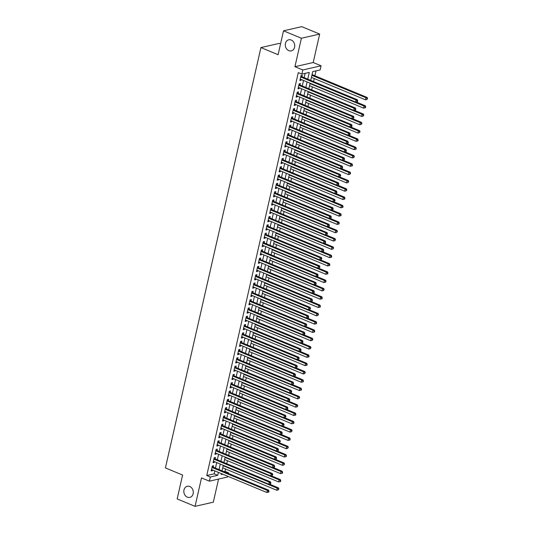 <?xml version="1.0" encoding="UTF-8"?>
<svg xmlns="http://www.w3.org/2000/svg" width="533" height="533" viewBox="0 0 533 533"><rect width="100%" height="100%" fill="white"/><g stroke="black" fill="none" stroke-linecap="round" stroke-linejoin="round"><path stroke-width="0.8" d="M189.768 486.522A5.69 4.677 77.1 0 1 193.299 492.285A5.69 4.677 77.1 0 1 189.828 497.389A5.69 4.677 77.1 0 1 187.356 497.156A5.69 4.677 77.1 0 1 183.825 491.393A5.69 4.677 77.1 0 1 187.296 486.289A5.69 4.677 77.1 0 1 189.768 486.522M291.211 40.015A5.69 4.677 77.1 0 1 294.742 45.778A5.69 4.677 77.1 0 1 291.271 50.882A5.69 4.677 77.1 0 1 288.799 50.648A5.69 4.677 77.1 0 1 285.268 44.885A5.69 4.677 77.1 0 1 288.739 39.782A5.69 4.677 77.1 0 1 291.211 40.015M223.927 471.605L225.013 471.359L228.59 472.844L228.444 473.484M227.804 476.282L227.644 476.995L209.382 481.166L210.328 477.008L217.731 475.323L218.397 472.378M280.531 43.966L279.185 43.406L260.923 47.577L165.423 467.914L182.592 475.043L177.169 498.928L195.051 506.35L213.313 502.179L218.563 479.067M260.923 47.577L278.093 54.706L283.516 30.821L301.778 26.65L319.667 34.072L301.398 38.243L294.936 66.692L302.804 69.963L321.066 65.792L320.126 69.943L312.724 71.635L310.732 80.383M294.936 66.692L313.197 62.528L319.667 34.072M313.197 62.528L321.066 65.792M225.013 471.359L225.552 468.993M226.752 463.69L227.438 460.685M228.644 455.382L229.323 452.377M230.529 447.074L231.209 444.076M232.415 438.766L233.101 435.767M234.307 430.457L234.986 427.459M236.192 422.156L236.872 419.151M238.078 413.848L238.764 410.843M239.963 405.54L240.649 402.535M241.855 397.232L242.535 394.227M243.741 388.923L244.42 385.925M245.626 380.615L246.313 377.617M247.519 372.307L248.198 369.309M249.404 364.006L250.084 361.001M251.29 355.698L251.969 352.693M253.175 347.389L253.861 344.385M255.067 339.081L255.747 336.083M256.953 330.773L257.632 327.775M258.838 322.465L259.524 319.467M260.724 314.164L261.41 311.159M262.616 305.855L263.295 302.851M264.501 297.547L265.181 294.542M266.387 289.239L267.073 286.234M268.279 280.931L268.958 277.933M270.164 272.623L270.844 269.625M272.05 264.315L272.729 261.317M273.935 256.013L274.622 253.008M275.827 247.705L276.507 244.7M277.713 239.397L278.393 236.392M279.598 231.089L280.285 228.084M281.491 222.781L282.17 219.783M283.376 214.473L284.056 211.474M285.262 206.164L285.941 203.166M287.147 197.863L287.833 194.858M289.039 189.555L289.719 186.55M290.925 181.247L291.604 178.242M292.81 172.939L293.496 169.94M294.696 164.63L295.382 161.632M296.588 156.322L297.267 153.324M298.473 148.021L299.153 145.016M300.359 139.713L301.045 136.708M302.251 131.404L302.931 128.4M304.136 123.096L304.816 120.092M306.022 114.788L306.702 111.79M307.907 106.48L308.594 103.482M309.8 98.172L310.479 95.174M311.685 89.87L312.365 86.866M313.571 81.562L314.257 78.558M314.89 75.759L315.996 70.889M283.516 30.821L301.398 38.243M213.213 467.161L213.546 465.702L212.307 465.989L211.175 470.972L212.414 470.692L212.574 469.959M215.099 458.853L215.432 457.401L214.199 457.68L213.067 462.664L214.299 462.384L214.466 461.651M216.991 450.545L217.317 449.092L216.085 449.372L214.952 454.356L216.185 454.076L216.351 453.35M218.876 442.237L219.203 440.784L217.97 441.064L216.838 446.048L218.07 445.768L218.237 445.042M220.762 433.929L221.095 432.476L219.863 432.756L218.73 437.74L219.962 437.46L220.129 436.734M222.647 425.62L222.981 424.168L221.748 424.448L220.615 429.438L221.848 429.152L222.014 428.425M224.54 417.319L224.866 415.86L223.633 416.146L222.501 421.13L223.733 420.843L223.9 420.117M226.425 409.011L226.758 407.552L225.519 407.838L224.386 412.822L225.626 412.542L225.785 411.809M228.311 400.703L228.644 399.25L227.411 399.53L226.278 404.514L227.511 404.234L227.678 403.501M230.203 392.395L230.529 390.942L229.297 391.222L228.164 396.206L229.397 395.926L229.563 395.2M232.088 384.086L232.415 382.634L231.182 382.914L230.049 387.897L231.282 387.618L231.449 386.891M233.974 375.778L234.307 374.326L233.068 374.606L231.942 379.589L233.174 379.309L233.341 378.583M235.859 367.47L236.192 366.018L234.96 366.304L233.827 371.288L235.06 371.001L235.226 370.275M237.751 359.169L238.078 357.71L236.845 357.996L235.713 362.98L236.945 362.693L237.112 361.967M239.637 350.861L239.97 349.408L238.731 349.688L237.598 354.672L238.837 354.392L238.997 353.659M241.522 342.552L241.855 341.1L240.623 341.38L239.49 346.363L240.723 346.084L240.889 345.351M243.408 334.244L243.741 332.792L242.508 333.072L241.376 338.055L242.608 337.775L242.775 337.049M245.3 325.936L245.626 324.484L244.394 324.764L243.261 329.747L244.494 329.467L244.66 328.741M247.185 317.628L247.519 316.176L246.279 316.455L245.147 321.446L246.386 321.159L246.546 320.433M249.071 309.32L249.404 307.867L248.171 308.154L247.039 313.137L248.271 312.851L248.438 312.125M250.963 301.018L251.29 299.559L250.057 299.846L248.924 304.829L250.157 304.55L250.323 303.817M252.849 292.71L253.175 291.258L251.942 291.538L250.81 296.521L252.042 296.241L252.209 295.509M254.734 284.402L255.067 282.95L253.835 283.23L252.702 288.213L253.935 287.933L254.101 287.207M256.62 276.094L256.953 274.642L255.72 274.921L254.587 279.905L255.82 279.625L255.987 278.899M258.512 267.786L258.838 266.333L257.606 266.613L256.473 271.597L257.706 271.317L257.872 270.591M260.397 259.478L260.73 258.025L259.491 258.305L258.358 263.295L259.598 263.009L259.758 262.283M262.283 251.176L262.616 249.717L261.383 250.004L260.251 254.987L261.483 254.701L261.65 253.975M264.175 242.868L264.501 241.409L263.269 241.696L262.136 246.679L263.369 246.399L263.535 245.666M266.06 234.56L266.387 233.108L265.154 233.387L264.022 238.371L265.254 238.091L265.421 237.358M267.946 226.252L268.279 224.799L267.04 225.079L265.907 230.063L267.146 229.783L267.313 229.057M269.831 217.944L270.164 216.491L268.932 216.771L267.799 221.755L269.032 221.475L269.198 220.749M271.723 209.636L272.05 208.183L270.817 208.463L269.685 213.447L270.917 213.167L271.084 212.44M273.609 201.327L273.942 199.875L272.703 200.161L271.57 205.145L272.809 204.859L272.969 204.132M275.494 193.026L275.827 191.567L274.595 191.853L273.462 196.837L274.695 196.55L274.861 195.824M277.38 184.718L277.713 183.265L276.48 183.545L275.348 188.529L276.58 188.249L276.747 187.516M279.272 176.41L279.598 174.957L278.366 175.237L277.233 180.221L278.466 179.941L278.632 179.208M281.158 168.102L281.491 166.649L280.251 166.929L279.119 171.912L280.358 171.633L280.518 170.906M283.043 159.793L283.376 158.341L282.144 158.621L281.011 163.604L282.243 163.325L282.41 162.598M284.935 151.485L285.262 150.033L284.029 150.313L282.896 155.303L284.129 155.016L284.296 154.29M286.821 143.177L287.147 141.725L285.915 142.011L284.782 146.995L286.014 146.708L286.181 145.982M288.706 134.876L289.039 133.417L287.807 133.703L286.674 138.687L287.907 138.407L288.073 137.674M290.592 126.568L290.925 125.115L289.692 125.395L288.56 130.378L289.792 130.099L289.959 129.366M292.484 118.259L292.81 116.807L291.578 117.087L290.445 122.07L291.678 121.791L291.844 121.064M294.369 109.951L294.702 108.499L293.463 108.779L292.331 113.762L293.57 113.482L293.73 112.756M296.255 101.643L296.588 100.191L295.355 100.471L294.223 105.454L295.455 105.174L295.622 104.448M298.147 93.335L298.473 91.883L297.241 92.162L296.108 97.153L297.341 96.866L297.507 96.14M300.032 85.033L300.359 83.574L299.126 83.861L297.994 88.844L299.226 88.558L299.393 87.832M307.741 79.137L309.267 72.421L301.865 74.114L298.287 72.628L206.751 475.529L214.153 473.837L214.819 470.892M215.459 468.094L216.711 462.584M217.344 459.786L218.597 454.276M219.236 451.478L220.482 445.974M221.122 443.17L222.374 437.666M223.007 434.861L224.26 429.358M224.893 426.553L226.145 421.05M226.785 418.245L228.031 412.742M228.67 409.944L229.923 404.434M230.556 401.635L231.808 396.126M232.448 393.327L233.694 387.824M234.333 385.019L235.586 379.516M236.219 376.711L237.471 371.208M238.104 368.403L239.357 362.9M239.997 360.095L241.242 354.592M241.882 351.793L243.135 346.283M243.768 343.485L245.02 337.982M245.653 335.177L246.906 329.674M247.545 326.869L248.791 321.366M249.431 318.561L250.683 313.058M251.316 310.253L252.569 304.749M253.208 301.951L254.454 296.441M255.094 293.643L256.346 288.133M256.979 285.335L258.232 279.832M258.865 277.027L260.117 271.524M260.757 268.719L262.003 263.215M262.642 260.41L263.895 254.907M264.528 252.102L265.78 246.599M266.42 243.801L267.666 238.291M268.306 235.493L269.558 229.983M270.191 227.185L271.444 221.681M272.077 218.876L273.329 213.373M273.969 210.568L275.215 205.065M275.854 202.26L277.107 196.757M277.74 193.952L278.992 188.449M279.625 185.651L280.878 180.141M281.517 177.342L282.763 171.839M283.403 169.034L284.655 163.531M285.288 160.726L286.541 155.223M287.18 152.418L288.426 146.915M289.066 144.11L290.318 138.607M290.951 135.808L292.204 130.299M292.837 127.5L294.089 121.99M294.729 119.192L295.975 113.689M296.615 110.884L297.867 105.381M298.5 102.576L299.753 97.073M300.392 94.268L301.638 88.764M302.278 85.96L303.53 80.456M304.163 77.658L305.136 73.367M301.918 76.725L302.251 75.266L301.012 75.553L299.879 80.536L301.118 80.256L301.285 79.524M209.382 481.166L201.514 477.901L195.051 506.35M206.751 475.529L210.328 477.008M301.865 74.114L302.804 69.963M221.395 473.617L221.188 474.53L222.734 474.177M227.504 473.091L228.59 472.844M310.099 83.188L308.847 88.691M308.207 91.489L306.961 96.999M306.322 99.798L305.069 105.301M304.436 108.106L303.184 113.609M302.551 116.414L301.298 121.917M300.659 124.722L299.413 130.225M298.773 133.03L297.521 138.533M296.888 141.332L295.635 146.841M294.996 149.64L293.75 155.15M293.11 157.948L291.857 163.451M291.225 166.256L289.972 171.759M289.339 174.564L288.087 180.067M287.447 182.872L286.201 188.376M285.561 191.18L284.309 196.684M283.676 199.482L282.423 204.992M281.79 207.79L280.538 213.3M279.898 216.098L278.652 221.601M278.013 224.406L276.76 229.91M276.127 232.714L274.875 238.218M274.235 241.023L272.989 246.526M272.35 249.331L271.097 254.834M270.464 257.632L269.212 263.142M268.579 265.94L267.326 271.444M266.687 274.248L265.441 279.752M264.801 282.557L263.549 288.06M262.916 290.865L261.663 296.368M261.023 299.173L259.778 304.676M259.138 307.474L257.885 312.984M257.252 315.783L256 321.292M255.367 324.091L254.114 329.594M253.475 332.399L252.229 337.902M251.589 340.707L250.337 346.21M249.704 349.015L248.451 354.518M247.818 357.323L246.566 362.826M245.926 365.625L244.68 371.135M244.041 373.933L242.788 379.443M242.155 382.241L240.903 387.744M240.263 390.549L239.017 396.052M238.378 398.857L237.125 404.36M236.492 407.165L235.24 412.669M234.607 415.474L233.354 420.977M232.714 423.775L231.469 429.285M230.829 432.083L229.576 437.586M228.943 440.391L227.691 445.894M227.051 448.699L225.805 454.203M225.166 457.008L223.913 462.511M223.28 465.316L222.028 470.819M219.036 469.573L220.289 464.07M220.922 461.265L222.174 455.762M222.807 452.963L224.06 447.454M224.699 444.655L225.945 439.152M226.585 436.347L227.838 430.844M228.47 428.039L229.723 422.536M230.363 419.731L231.608 414.228M232.248 411.423L233.501 405.919M234.134 403.121L235.386 397.611M236.019 394.813L237.272 389.303M237.911 386.505L239.157 381.002M239.797 378.197L241.049 372.694M241.682 369.889L242.935 364.385M243.568 361.581L244.82 356.077M245.46 353.272L246.706 347.769M247.345 344.971L248.598 339.461M249.231 336.663L250.483 331.16M251.123 328.355L252.369 322.851M253.008 320.047L254.261 314.543M254.894 311.738L256.146 306.235M256.779 303.43L258.032 297.927M258.672 295.122L259.917 289.619M260.557 286.821L261.81 281.311M262.443 278.512L263.695 273.009M264.335 270.204L265.581 264.701M266.22 261.896L267.473 256.393M268.106 253.588L269.358 248.085M269.991 245.28L271.244 239.777M271.883 236.978L273.129 231.469M273.769 228.67L275.021 223.16M275.654 220.362L276.907 214.859M277.54 212.054L278.792 206.551M279.432 203.746L280.678 198.243M281.317 195.438L282.57 189.935M283.203 187.13L284.455 181.626M285.095 178.828L286.341 173.318M286.981 170.52L288.233 165.017M288.866 162.212L290.119 156.709M290.751 153.904L292.004 148.401M292.644 145.596L293.89 140.092M294.529 137.287L295.782 131.784M296.415 128.986L297.667 123.476M298.307 120.678L299.553 115.168M300.192 112.37L301.445 106.867M302.078 104.062L303.33 98.558M303.963 95.753L305.216 90.25M305.855 87.445L307.101 81.942M214.153 473.837L217.731 475.323M300.046 79.81L301.118 80.256M298.16 88.118L299.226 88.558M296.275 96.426L297.341 96.866M294.383 104.734L295.455 105.174M292.497 113.036L293.57 113.482M290.612 121.344L291.678 121.791M288.726 129.652L289.792 130.099M286.834 137.96L287.907 138.407M284.948 146.269L286.014 146.708M283.063 154.577L284.129 155.016M281.171 162.878L282.243 163.325M279.285 171.186L280.358 171.633M277.4 179.494L278.466 179.941M275.514 187.803L276.58 188.249M273.622 196.111L274.695 196.55M271.737 204.419L272.809 204.859M269.851 212.727L270.917 213.167M267.966 221.028L269.032 221.475M266.074 229.337L267.146 229.783M264.188 237.645L265.254 238.091M262.303 245.953L263.369 246.399M260.41 254.261L261.483 254.701M258.525 262.569L259.598 263.009M256.639 270.877L257.706 271.317M254.754 279.179L255.82 279.625M252.862 287.487L253.935 287.933M250.976 295.795L252.042 296.241M249.091 304.103L250.157 304.55M247.199 312.411L248.271 312.851M245.313 320.719L246.386 321.159M243.428 329.021L244.494 329.467M241.542 337.329L242.608 337.775M239.65 345.637L240.723 346.084M237.765 353.945L238.837 354.392M235.879 362.253L236.945 362.693M233.994 370.562L235.06 371.001M232.102 378.87L233.174 379.309M230.216 387.171L231.282 387.618M228.331 395.479L229.397 395.926M226.438 403.787L227.511 404.234M224.553 412.096L225.626 412.542M222.667 420.404L223.733 420.843M220.782 428.712L221.848 429.152M218.89 437.02L219.962 437.46M217.004 445.322L218.07 445.768M215.119 453.63L216.185 454.076M213.227 461.938L214.299 462.384M211.341 470.246L212.414 470.692M300.685 77.005L356.051 99.991L355.578 102.063L300.212 79.084M300.885 76.112L301.092 76.312A0.886 0.733 -102.9 0 0 301.345 76.486L357.283 99.704L356.051 99.991L357.21 100.91L357.023 101.743L357.516 101.63L357.703 100.797L357.21 100.91M357.703 100.797L357.283 99.704M355.578 102.063L357.023 101.743M311.419 77.378L365.451 99.811L365.924 97.732L367.157 97.452L312.052 74.58M367.084 98.658L366.891 99.491L367.577 98.545L365.924 97.732L311.885 75.306M366.891 99.491L365.451 99.811M367.157 97.452L367.577 98.545M298.8 85.313L354.165 108.292L353.692 110.371L298.327 87.392M299 84.421L299.206 84.62A0.886 0.733 -102.9 0 0 299.459 84.794L355.398 108.012L354.165 108.292L355.324 109.218L355.131 110.051L355.624 109.938L355.817 109.105L355.324 109.218M355.817 109.105L355.398 108.012M353.692 110.371L355.131 110.051M296.908 93.621L352.28 116.6L351.807 118.679L296.441 95.693M297.114 92.729L297.321 92.929A0.886 0.733 -102.9 0 0 297.574 93.102L353.512 116.321L352.28 116.6L353.432 117.526L353.246 118.359L353.932 117.413L353.432 117.526M353.932 117.413L353.512 116.321M351.807 118.679L353.246 118.359M295.022 101.93L350.388 124.909L349.915 126.987L294.549 104.002M295.222 101.03L295.429 101.237A0.886 0.733 -102.9 0 0 295.682 101.41L351.62 124.629L350.388 124.909L351.547 125.835L351.36 126.667L351.853 126.554L352.04 125.721L351.547 125.835M352.04 125.721L351.62 124.629M349.915 126.987L351.36 126.667M293.137 110.231L348.502 133.217L348.029 135.295L292.664 112.31M293.337 109.338L293.543 109.545A0.886 0.733 -102.9 0 0 293.796 109.711L349.735 132.937L348.502 133.217L349.661 134.143L349.475 134.969L349.968 134.856L350.154 134.03L349.661 134.143M350.154 134.03L349.735 132.937M348.029 135.295L349.475 134.969M309.526 85.686L363.566 108.119L364.039 106.04L365.272 105.761L356.091 101.95M365.192 106.966L365.005 107.799L365.498 107.686L365.685 106.853L364.039 106.04L309.999 83.608M365.005 107.799L363.566 108.119M365.272 105.761L365.685 106.853M307.641 93.995L361.674 116.427L362.147 114.348L363.379 114.069L354.205 110.258M363.306 115.275L363.12 116.101L363.799 115.161L362.147 114.348L308.114 91.916M363.12 116.101L361.674 116.427M363.379 114.069L363.799 115.161M305.755 102.303L359.788 124.735L360.261 122.657L361.494 122.377L352.32 118.566M361.421 123.583L361.234 124.409L361.914 123.469L360.261 122.657L306.228 100.224M361.234 124.409L359.788 124.735M361.494 122.377L361.914 123.469M303.863 110.611L357.903 133.037L358.376 130.965L359.608 130.678L350.428 126.874M359.535 131.884L359.342 132.717L360.028 131.771L358.376 130.965L304.336 108.532M359.342 132.717L357.903 133.037M359.608 130.678L360.028 131.771M291.245 118.539L346.617 141.525L346.144 143.597L290.778 120.618M291.451 117.646L291.658 117.853A0.886 0.733 -102.9 0 0 291.911 118.02L347.849 141.238L346.617 141.525L347.776 142.451L347.583 143.277L348.076 143.164L348.269 142.338L347.776 142.451M348.269 142.338L347.849 141.238M346.144 143.597L347.583 143.277M301.978 118.919L356.017 141.345L356.484 139.266L357.723 138.986L348.542 135.175M357.643 140.192L357.456 141.025L357.949 140.912L358.136 140.079L356.484 139.266L302.451 116.84M357.456 141.025L356.017 141.345M357.723 138.986L358.136 140.079M289.359 126.847L344.724 149.833L344.258 151.905L288.886 128.926M289.566 125.955L289.765 126.154A0.886 0.733 -102.9 0 0 290.025 126.328L345.964 149.546L344.724 149.833L345.884 150.752L345.697 151.585L346.19 151.472L346.377 150.639L345.884 150.752M346.377 150.639L345.964 149.546M344.258 151.905L345.697 151.585M300.092 127.22L354.125 149.653L354.598 147.574L355.831 147.295L346.657 143.484M355.758 148.5L355.571 149.333L356.064 149.22L356.251 148.387L354.598 147.574L300.565 125.148M355.571 149.333L354.125 149.653M355.831 147.295L356.251 148.387M287.474 135.155L342.839 158.134L342.366 160.213L287.001 137.234M287.673 134.263L287.88 134.463A0.886 0.733 -102.9 0 0 288.133 134.636L344.071 157.855L342.839 158.134L343.998 159.061L343.812 159.893L344.305 159.78L344.491 158.947L343.998 159.061M344.491 158.947L344.071 157.855M342.366 160.213L343.812 159.893M298.207 135.529L352.24 157.961L352.713 155.883L353.945 155.603L344.771 151.792M353.872 156.809L353.679 157.641L354.365 156.695L352.713 155.883L298.673 133.457M353.679 157.641L352.24 157.961M353.945 155.603L354.365 156.695M285.588 143.464L340.953 166.443L340.48 168.521L285.115 145.536M285.788 142.571L285.994 142.771A0.886 0.733 -102.9 0 0 286.248 142.944L342.186 166.163L340.953 166.443L342.113 167.369L341.92 168.201L342.419 168.088L342.606 167.255L342.113 167.369M342.606 167.255L342.186 166.163M340.48 168.521L341.92 168.201M296.315 143.837L350.354 166.269L350.827 164.191L352.06 163.911L342.879 160.1M351.98 165.117L351.793 165.943L352.286 165.836L352.48 165.003L350.827 164.191L296.788 141.758M351.793 165.943L350.354 166.269M352.06 163.911L352.48 165.003M283.696 151.772L339.068 174.751L338.595 176.829L283.23 153.844M283.902 150.879L284.109 151.079A0.886 0.733 -102.9 0 0 284.362 151.252L340.301 174.471L339.068 174.751L340.221 175.677L340.034 176.51L340.72 175.564L340.221 175.677M340.72 175.564L340.301 174.471M338.595 176.829L340.034 176.51M294.429 152.145L348.462 174.577L348.935 172.499L350.174 172.219L340.993 168.408M350.094 173.425L349.908 174.251L350.587 173.312L348.935 172.499L294.902 150.066M349.908 174.251L348.462 174.577M350.174 172.219L350.587 173.312M281.81 160.073L337.176 183.059L336.703 185.138L281.337 162.152M282.017 159.18L282.217 159.387A0.886 0.733 -102.9 0 0 282.47 159.56L338.415 182.779L337.176 183.059L338.335 183.985L338.149 184.811L338.642 184.704L338.828 183.872L338.335 183.985M338.828 183.872L338.415 182.779M336.703 185.138L338.149 184.811M292.544 160.453L346.577 182.879L347.05 180.807L348.282 180.52L339.108 176.716M348.209 181.733L348.022 182.559L348.702 181.62L347.05 180.807L293.017 158.374M348.022 182.559L346.577 182.879M348.282 180.52L348.702 181.62M279.925 168.381L335.29 191.367L334.817 193.446L279.452 170.46M280.125 167.489L280.331 167.695A0.886 0.733 -102.9 0 0 280.585 167.862L336.523 191.087L335.29 191.367L336.45 192.293L336.263 193.119L336.756 193.006L336.943 192.18L336.45 192.293M336.943 192.18L336.523 191.087M334.817 193.446L336.263 193.119M290.658 168.761L344.691 191.187L345.164 189.115L346.397 188.829L337.222 185.024M346.323 190.034L346.13 190.867L346.816 189.921L345.164 189.115L291.125 166.682M346.13 190.867L344.691 191.187M346.397 188.829L346.816 189.921M278.039 176.689L333.405 199.675L332.932 201.747L277.566 178.768M278.239 175.797L278.446 176.003A0.886 0.733 -102.9 0 0 278.699 176.17L334.637 199.389L333.405 199.675L334.564 200.595L334.371 201.427L335.057 200.488L334.564 200.595M335.057 200.488L334.637 199.389M332.932 201.747L334.371 201.427M288.766 177.069L342.806 199.495L343.272 197.417L344.511 197.137L335.33 193.326M344.431 198.343L344.245 199.175L344.738 199.062L344.924 198.229L343.272 197.417L289.239 174.991M344.245 199.175L342.806 199.495M344.511 197.137L344.924 198.229M276.147 184.998L331.513 207.983L331.046 210.055L275.674 187.076M276.354 184.105L276.56 184.305A0.886 0.733 -102.9 0 0 276.814 184.478L332.752 207.697L331.513 207.983L332.672 208.903L332.485 209.736L332.978 209.622L333.165 208.789L332.672 208.903M333.165 208.789L332.752 207.697M331.046 210.055L332.485 209.736M286.881 185.371L340.913 207.803L341.387 205.725L342.619 205.445L333.445 201.634M342.546 206.651L342.359 207.484L342.852 207.37L343.039 206.537L341.387 205.725L287.354 183.299M342.359 207.484L340.913 207.803M342.619 205.445L343.039 206.537M274.262 193.306L329.627 216.285L329.154 218.363L273.789 195.384M274.462 192.413L274.668 192.613A0.886 0.733 -102.9 0 0 274.921 192.786L330.86 216.005L329.627 216.285L330.786 217.211L330.6 218.044L331.093 217.93L331.279 217.098L330.786 217.211M331.279 217.098L330.86 216.005M329.154 218.363L330.6 218.044M284.995 193.679L339.028 216.112L339.501 214.033L340.734 213.753L331.559 209.942M340.66 214.959L340.467 215.792L340.967 215.678L341.153 214.846L339.501 214.033L285.468 191.607M340.467 215.792L339.028 216.112M340.734 213.753L341.153 214.846M272.376 201.614L327.742 224.593L327.269 226.672L271.903 203.686M272.576 200.721L272.783 200.921A0.886 0.733 -102.9 0 0 273.036 201.094L328.974 224.313L327.742 224.593L328.901 225.519L328.708 226.352L329.207 226.239L329.394 225.406L328.901 225.519M329.394 225.406L328.974 224.313M327.269 226.672L328.708 226.352M283.103 201.987L337.142 224.42L337.616 222.341L338.848 222.061L329.667 218.25M338.775 223.267L338.582 224.093L339.075 223.987L339.268 223.154L337.616 222.341L283.576 199.908M338.582 224.093L337.142 224.42M338.848 222.061L339.268 223.154M270.484 209.922L325.856 232.901L325.383 234.98L270.018 211.994M270.691 209.029L270.897 209.229A0.886 0.733 -102.9 0 0 271.15 209.402L327.089 232.621L325.856 232.901L327.015 233.827L326.822 234.66L327.509 233.714L327.015 233.827M327.509 233.714L327.089 232.621M325.383 234.98L326.822 234.66M281.217 210.295L335.257 232.728L335.723 230.649L336.963 230.369L327.782 226.558M336.883 231.575L336.696 232.401L337.376 231.462L335.723 230.649L281.69 208.216M336.696 232.401L335.257 232.728M336.963 230.369L337.376 231.462M268.599 218.224L323.964 241.209L323.498 243.288L268.126 220.302M268.805 217.331L269.005 217.537A0.886 0.733 -102.9 0 0 269.258 217.704L325.203 240.929L323.964 241.209L325.123 242.135L324.937 242.961L325.43 242.855L325.616 242.022L325.123 242.135M325.616 242.022L325.203 240.929M323.498 243.288L324.937 242.961M279.332 218.603L333.365 241.029L333.838 238.957L335.07 238.671L325.896 234.866M334.997 239.877L334.811 240.709L335.49 239.77L333.838 238.957L279.805 216.525M334.811 240.709L333.365 241.029M335.07 238.671L335.49 239.77M266.713 226.532L322.079 249.517L321.606 251.596L266.24 228.61M266.913 225.639L267.12 225.845A0.886 0.733 -102.9 0 0 267.373 226.012L323.311 249.237L322.079 249.517L323.238 250.443L323.051 251.27L323.544 251.156L323.731 250.33L323.238 250.443M323.731 250.33L323.311 249.237M321.606 251.596L323.051 251.27M277.446 226.911L331.479 249.337L331.952 247.265L333.185 246.979L324.011 243.168M333.112 248.185L332.918 249.018L333.605 248.072L331.952 247.265L277.913 224.833M332.918 249.018L331.479 249.337M333.185 246.979L333.605 248.072M264.828 234.84L320.193 257.825L319.72 259.897L264.355 236.919M265.028 233.947L265.234 234.154A0.886 0.733 -102.9 0 0 265.487 234.32L321.426 257.539L320.193 257.825L321.352 258.745L321.159 259.578L321.845 258.638L321.352 258.745M321.845 258.638L321.426 257.539M319.72 259.897L321.159 259.578M275.554 235.213L329.594 257.646L330.067 255.567L331.299 255.287L322.119 251.476M331.22 256.493L331.033 257.326L331.526 257.212L331.713 256.38L330.067 255.567L276.027 233.141M331.033 257.326L329.594 257.646M331.299 255.287L331.713 256.38M262.936 243.148L318.308 266.134L317.835 268.206L262.469 245.227M263.142 242.255L263.349 242.455A0.886 0.733 -102.9 0 0 263.602 242.628L319.54 265.847L318.308 266.134L319.46 267.053L319.274 267.886L319.96 266.94L319.46 267.053M319.96 266.94L319.54 265.847M317.835 268.206L319.274 267.886M273.669 243.521L327.702 265.954L328.175 263.875L329.407 263.595L320.233 259.784M329.334 264.801L329.147 265.634L329.641 265.521L329.827 264.688L328.175 263.875L274.142 241.449M329.147 265.634L327.702 265.954M329.407 263.595L329.827 264.688M261.05 251.456L316.415 274.435L315.942 276.514L260.577 253.535M261.257 250.563L261.456 250.763A0.886 0.733 -102.9 0 0 261.71 250.936L317.648 274.155L316.415 274.435L317.575 275.361L317.388 276.194L317.881 276.081L318.068 275.248L317.575 275.361M318.068 275.248L317.648 274.155M315.942 276.514L317.388 276.194M271.783 251.829L325.816 274.262L326.289 272.183L327.522 271.903L318.348 268.092M327.449 273.109L327.262 273.942L327.755 273.829L327.942 272.996L326.289 272.183L272.256 249.75M327.262 273.942L325.816 274.262M327.522 271.903L327.942 272.996M259.165 259.764L314.53 282.743L314.057 284.822L258.692 261.836M259.364 258.871L259.571 259.071A0.886 0.733 -102.9 0 0 259.824 259.245L315.763 282.463L314.53 282.743L315.689 283.669L315.503 284.502L315.996 284.389L316.182 283.556L315.689 283.669M316.182 283.556L315.763 282.463M314.057 284.822L315.503 284.502M269.898 260.137L323.931 282.57L324.404 280.491L325.636 280.211L316.462 276.4M325.563 281.417L325.37 282.243L326.056 281.304L324.404 280.491L270.364 258.059M325.37 282.243L323.931 282.57M325.636 280.211L326.056 281.304M257.272 268.072L312.644 291.051L312.171 293.13L256.806 270.144M257.479 267.173L257.686 267.379A0.886 0.733 -102.9 0 0 257.939 267.553L313.877 290.771L312.644 291.051L313.804 291.977L313.611 292.81L314.104 292.697L314.297 291.864L313.804 291.977M314.297 291.864L313.877 290.771M312.171 293.13L313.611 292.81M268.006 268.445L322.045 290.878L322.512 288.799L323.751 288.52L314.57 284.709M323.671 289.725L323.484 290.552L324.164 289.612L322.512 288.799L268.479 266.367M323.484 290.552L322.045 290.878M323.751 288.52L324.164 289.612M255.387 276.374L310.752 299.359L310.286 301.438L254.914 278.453M255.593 275.481L255.8 275.688A0.886 0.733 -102.9 0 0 256.053 275.854L311.992 299.08L310.752 299.359L311.912 300.286L311.725 301.112L312.218 300.998L312.405 300.172L311.912 300.286M312.405 300.172L311.992 299.08M310.286 301.438L311.725 301.112M266.12 276.754L320.153 299.18L320.626 297.108L321.859 296.821L312.684 293.017M321.785 298.027L321.599 298.86L322.092 298.746L322.278 297.914L320.626 297.108L266.593 274.675M321.599 298.86L320.153 299.18M321.859 296.821L322.278 297.914M253.501 284.682L308.867 307.668L308.394 309.74L253.028 286.761M253.701 283.789L253.908 283.996A0.886 0.733 -102.9 0 0 254.161 284.162L310.099 307.381L308.867 307.668L310.026 308.594L309.84 309.42L310.519 308.48L310.026 308.594M310.519 308.48L310.099 307.381M308.394 309.74L309.84 309.42M264.235 285.062L318.268 307.488L318.741 305.409L319.973 305.129L310.799 301.318M319.9 306.335L319.707 307.168L320.206 307.055L320.393 306.222L318.741 305.409L264.701 282.983M319.707 307.168L318.268 307.488M319.973 305.129L320.393 306.222M251.616 292.99L306.981 315.976L306.508 318.048L251.143 295.069M251.816 292.097L252.022 292.297A0.886 0.733 -102.9 0 0 252.276 292.47L308.214 315.689L306.981 315.976L308.141 316.895L307.947 317.728L308.447 317.615L308.634 316.782L308.141 316.895M308.634 316.782L308.214 315.689M306.508 318.048L307.947 317.728M262.343 293.363L316.382 315.796L316.855 313.717L318.088 313.437L308.907 309.626M318.008 314.643L317.821 315.476L318.507 314.53L316.855 313.717L262.816 291.291M317.821 315.476L316.382 315.796M318.088 313.437L318.507 314.53M249.724 301.298L305.096 324.277L304.623 326.356L249.257 303.377M249.93 300.405L250.137 300.605A0.886 0.733 -102.9 0 0 250.39 300.779L306.328 323.997L305.096 324.277L306.248 325.203L306.062 326.036L306.748 325.09L306.248 325.203M306.748 325.09L306.328 323.997M304.623 326.356L306.062 326.036M260.457 301.671L314.49 324.104L314.963 322.025L316.202 321.745L307.021 317.935M316.122 322.951L315.936 323.784L316.429 323.671L316.615 322.838L314.963 322.025L260.93 299.599M315.936 323.784L314.49 324.104M316.202 321.745L316.615 322.838M247.838 309.606L303.204 332.585L302.737 334.664L247.365 311.678M248.045 308.714L248.245 308.913A0.886 0.733 -102.9 0 0 248.498 309.087L304.443 332.306L303.204 332.585L304.363 333.511L304.176 334.344L304.669 334.231L304.856 333.398L304.363 333.511M304.856 333.398L304.443 332.306M302.737 334.664L304.176 334.344M258.572 309.979L312.604 332.412L313.078 330.333L314.31 330.054L305.136 326.243M314.237 331.26L314.05 332.086L314.543 331.979L314.73 331.146L313.078 330.333L259.045 307.901M314.05 332.086L312.604 332.412M314.31 330.054L314.73 331.146M245.953 317.915L301.318 340.893L300.845 342.972L245.48 319.987M246.153 317.022L246.359 317.222A0.886 0.733 -102.9 0 0 246.612 317.395L302.551 340.614L301.318 340.893L302.478 341.82L302.291 342.652L302.784 342.539L302.971 341.706L302.478 341.82M302.971 341.706L302.551 340.614M300.845 342.972L302.291 342.652M256.686 318.288L310.719 340.72L311.192 338.642L312.425 338.362L303.25 334.551M312.351 339.568L312.158 340.394L312.844 339.454L311.192 338.642L257.153 316.209M312.158 340.394L310.719 340.72M312.425 338.362L312.844 339.454M244.067 326.216L299.433 349.202L298.96 351.28L243.594 328.295M244.267 325.323L244.474 325.53A0.886 0.733 -102.9 0 0 244.727 325.703L300.665 348.922L299.433 349.202L300.592 350.128L300.399 350.954L300.892 350.847L301.085 350.014L300.592 350.128M301.085 350.014L300.665 348.922M298.96 351.28L300.399 350.954M254.794 326.596L308.834 349.022L309.3 346.95L310.539 346.663L301.358 342.859M310.459 347.876L310.273 348.702L310.952 347.763L309.3 346.95L255.267 324.517M310.273 348.702L308.834 349.022M310.539 346.663L310.952 347.763M242.175 334.524L297.541 357.51L297.074 359.588L241.702 336.603M242.382 333.631L242.588 333.838A0.886 0.733 -102.9 0 0 242.841 334.004L298.78 357.23L297.541 357.51L298.7 358.436L298.513 359.262L299.193 358.323L298.7 358.436M299.193 358.323L298.78 357.23M297.074 359.588L298.513 359.262M252.909 334.904L306.941 357.33L307.414 355.258L308.647 354.971L299.473 351.167M308.574 356.177L308.387 357.01L308.88 356.897L309.067 356.064L307.414 355.258L253.382 332.825M308.387 357.01L306.941 357.33M308.647 354.971L309.067 356.064M240.29 342.832L295.655 365.818L295.182 367.89L239.817 344.911M240.49 341.939L240.696 342.146A0.886 0.733 -102.9 0 0 240.949 342.313L296.888 365.531L295.655 365.818L296.814 366.737L296.628 367.57L297.307 366.631L296.814 366.737M297.307 366.631L296.888 365.531M295.182 367.89L296.628 367.57M251.023 343.212L305.056 365.638L305.529 363.559L306.761 363.279L297.587 359.469M306.688 364.485L306.495 365.318L306.995 365.205L307.181 364.372L305.529 363.559L251.496 341.133M306.495 365.318L305.056 365.638M306.761 363.279L307.181 364.372M238.404 351.14L293.77 374.126L293.297 376.198L237.931 353.219M238.604 350.248L238.811 350.447A0.886 0.733 -102.9 0 0 239.064 350.621L295.002 373.84L293.77 374.126L294.929 375.045L294.742 375.878L295.235 375.765L295.422 374.932L294.929 375.045M295.422 374.932L295.002 373.84M293.297 376.198L294.742 375.878M249.131 351.514L303.17 373.946L303.643 371.867L304.876 371.588L295.695 367.777M304.803 372.794L304.609 373.626L305.296 372.68L303.643 371.867L249.604 349.441M304.609 373.626L303.17 373.946M304.876 371.588L305.296 372.68M236.512 359.449L291.884 382.428L291.411 384.506L236.046 361.527M236.719 358.556L236.925 358.756A0.886 0.733 -102.9 0 0 237.178 358.929L293.117 382.148L291.884 382.428L293.043 383.354L292.85 384.186L293.343 384.073L293.536 383.24L293.043 383.354M293.536 383.24L293.117 382.148M291.411 384.506L292.85 384.186M247.245 359.822L301.285 382.254L301.751 380.176L302.991 379.896L293.81 376.085M302.911 381.102L302.724 381.934L303.217 381.821L303.404 380.988L301.751 380.176L247.718 357.75M302.724 381.934L301.285 382.254M302.991 379.896L303.404 380.988M234.627 367.757L289.992 390.736L289.526 392.814L234.154 369.829M234.833 366.864L235.033 367.064A0.886 0.733 -102.9 0 0 235.286 367.237L291.231 390.456L289.992 390.736L291.151 391.662L290.965 392.495L291.458 392.381L291.644 391.548L291.151 391.662M291.644 391.548L291.231 390.456M289.526 392.814L290.965 392.495M245.36 368.13L299.393 390.562L299.866 388.484L301.098 388.204L291.924 384.393M301.025 389.41L300.839 390.236L301.332 390.129L301.518 389.297L299.866 388.484L245.833 366.051M300.839 390.236L299.393 390.562M301.098 388.204L301.518 389.297M232.741 376.065L288.106 399.044L287.633 401.122L232.268 378.137M232.941 375.172L233.148 375.372A0.886 0.733 -102.9 0 0 233.401 375.545L289.339 398.764L288.106 399.044L289.266 399.97L289.079 400.803L289.572 400.689L289.759 399.857L289.266 399.97M289.759 399.857L289.339 398.764M287.633 401.122L289.079 400.803M243.474 376.438L297.507 398.871L297.98 396.792L299.213 396.512L290.039 392.701M299.14 397.718L298.946 398.544L299.633 397.605L297.98 396.792L243.941 374.359M298.946 398.544L297.507 398.871M299.213 396.512L299.633 397.605M230.856 384.366L286.221 407.352L285.748 409.431L230.383 386.445M231.056 383.474L231.262 383.68A0.886 0.733 -102.9 0 0 231.515 383.847L287.454 407.072L286.221 407.352L287.38 408.278L287.187 409.104L287.68 408.998L287.873 408.165L287.38 408.278M287.873 408.165L287.454 407.072M285.748 409.431L287.187 409.104M241.582 384.746L295.622 407.172L296.095 405.1L297.327 404.814L288.146 401.009M297.247 406.019L297.061 406.852L297.747 405.913L296.095 405.1L242.055 382.667M297.061 406.852L295.622 407.172M297.327 404.814L297.747 405.913M228.963 392.674L284.336 415.66L283.862 417.739L228.497 394.753M229.17 391.782L229.377 391.988A0.886 0.733 -102.9 0 0 229.63 392.155L285.568 415.38L284.336 415.66L285.488 416.586L285.302 417.412L285.988 416.473L285.488 416.586M285.988 416.473L285.568 415.38M283.862 417.739L285.302 417.412M239.697 393.054L293.73 415.48L294.203 413.408L295.435 413.122L286.261 409.311M295.362 414.328L295.175 415.16L295.668 415.047L295.855 414.214L294.203 413.408L240.17 390.975M295.175 415.16L293.73 415.48M295.435 413.122L295.855 414.214M227.078 400.983L282.443 423.968L281.97 426.04L226.605 403.061M227.285 400.09L227.484 400.296A0.886 0.733 -102.9 0 0 227.738 400.463L283.676 423.682L282.443 423.968L283.603 424.888L283.416 425.72L284.096 424.781L283.603 424.888M284.096 424.781L283.676 423.682M281.97 426.04L283.416 425.72M237.811 401.356L291.844 423.788L292.317 421.71L293.55 421.43L284.375 417.619M293.476 422.636L293.29 423.469L293.783 423.355L293.969 422.522L292.317 421.71L238.284 399.284M293.29 423.469L291.844 423.788M293.55 421.43L293.969 422.522M225.192 409.291L280.558 432.276L280.085 434.348L224.719 411.369M225.392 408.398L225.599 408.598A0.886 0.733 -102.9 0 0 225.852 408.771L281.79 431.99L280.558 432.276L281.717 433.196L281.531 434.029L282.024 433.915L282.21 433.082L281.717 433.196M282.21 433.082L281.79 431.99M280.085 434.348L281.531 434.029M235.926 409.664L289.959 432.096L290.432 430.018L291.664 429.738L282.49 425.927M291.591 430.944L291.398 431.777L292.084 430.831L290.432 430.018L236.392 407.592M291.398 431.777L289.959 432.096M291.664 429.738L292.084 430.831M223.307 417.599L278.672 440.578L278.199 442.656L222.834 419.678M223.507 416.706L223.713 416.906A0.886 0.733 -102.9 0 0 223.967 417.079L279.905 440.298L278.672 440.578L279.832 441.504L279.638 442.337L280.325 441.391L279.832 441.504M280.325 441.391L279.905 440.298M278.199 442.656L279.638 442.337M234.034 417.972L288.073 440.405L288.54 438.326L289.779 438.046L280.598 434.235M289.699 439.252L289.512 440.085L290.005 439.972L290.192 439.139L288.54 438.326L234.507 415.893M289.512 440.085L288.073 440.405M289.779 438.046L290.192 439.139M221.415 425.907L276.78 448.886L276.314 450.965L220.942 427.979M221.621 425.014L221.828 425.214A0.886 0.733 -102.9 0 0 222.081 425.387L278.019 448.606L276.78 448.886L277.94 449.812L277.753 450.645L278.246 450.532L278.433 449.699L277.94 449.812M278.433 449.699L278.019 448.606M276.314 450.965L277.753 450.645M232.148 426.28L286.181 448.713L286.654 446.634L287.887 446.354L278.712 442.543M287.813 447.56L287.627 448.386L288.306 447.447L286.654 446.634L232.621 424.201M287.627 448.386L286.181 448.713M287.887 446.354L288.306 447.447M219.529 434.215L274.895 457.194L274.422 459.273L219.056 436.287M219.729 433.316L219.936 433.522A0.886 0.733 -102.9 0 0 220.189 433.695L276.127 456.914L274.895 457.194L276.054 458.12L275.867 458.953L276.361 458.84L276.547 458.007L276.054 458.12M276.547 458.007L276.127 456.914M274.422 459.273L275.867 458.953M230.263 434.588L284.296 457.014L284.769 454.942L286.001 454.656L276.827 450.851M285.928 455.868L285.735 456.694L286.234 456.581L286.421 455.755L284.769 454.942L230.729 432.51M285.735 456.694L284.296 457.014M286.001 454.656L286.421 455.755M217.644 442.517L273.009 465.502L272.536 467.581L217.171 444.595M217.844 441.624L218.05 441.83A0.886 0.733 -102.9 0 0 218.303 441.997L274.242 465.222L273.009 465.502L274.169 466.428L273.975 467.254L274.475 467.141L274.662 466.315L274.169 466.428M274.662 466.315L274.242 465.222M272.536 467.581L273.975 467.254M228.371 442.896L282.41 465.322L282.883 463.25L284.116 462.964L274.935 459.16M284.036 464.17L283.849 465.003L284.535 464.056L282.883 463.25L228.844 440.818M283.849 465.003L282.41 465.322M284.116 462.964L284.535 464.056M215.752 450.825L271.124 473.81L270.651 475.882L215.285 452.903M215.958 449.932L216.165 450.138A0.886 0.733 -102.9 0 0 216.418 450.305L272.356 473.524L271.124 473.81L272.283 474.736L272.09 475.563L272.776 474.623L272.283 474.736M272.776 474.623L272.356 473.524M270.651 475.882L272.09 475.563M226.485 451.204L280.518 473.63L280.991 471.552L282.23 471.272L273.049 467.461M282.15 472.478L281.964 473.311L282.457 473.197L282.643 472.365L280.991 471.552L226.958 449.126M281.964 473.311L280.518 473.63M282.23 471.272L282.643 472.365M213.866 459.133L269.232 482.118L268.765 484.191L213.393 461.212M214.073 458.24L214.273 458.44A0.886 0.733 -102.9 0 0 214.526 458.613L270.471 481.832L269.232 482.118L270.391 483.038L270.204 483.871L270.697 483.757L270.884 482.925L270.391 483.038M270.884 482.925L270.471 481.832M268.765 484.191L270.204 483.871M224.6 459.506L278.632 481.939L279.105 479.86L280.338 479.58L271.164 475.769M280.265 480.786L280.078 481.619L280.571 481.506L280.758 480.673L279.105 479.86L225.073 457.434M280.078 481.619L278.632 481.939M280.338 479.58L280.758 480.673M211.981 467.441L267.346 490.42L266.873 492.499L211.508 469.52M212.181 466.548L212.387 466.748A0.886 0.733 -102.9 0 0 212.64 466.921L268.579 490.14L267.346 490.42L268.505 491.346L268.319 492.179L268.812 492.066L268.998 491.233L268.505 491.346M268.998 491.233L268.579 490.14M266.873 492.499L268.319 492.179M222.714 467.814L276.747 490.247L277.22 488.168L278.453 487.888L269.278 484.077M278.379 489.094L278.186 489.927L278.872 488.981L277.22 488.168L223.18 465.742M278.186 489.927L276.747 490.247M278.453 487.888L278.872 488.981M300.772 76.619L301.345 76.486M298.886 84.927L299.459 84.794M297.001 93.228L297.574 93.102M295.109 101.537L295.682 101.41M293.223 109.845L293.796 109.711M291.338 118.153L291.911 118.02M289.446 126.461L290.025 126.328M287.56 134.769L288.133 134.636M285.675 143.071L286.248 142.944M283.789 151.379L284.362 151.252M281.897 159.687L282.47 159.56M280.012 167.995L280.585 167.862M278.126 176.303L278.699 176.17M276.241 184.611L276.814 184.478M274.348 192.919L274.921 192.786M272.463 201.221L273.036 201.094M270.577 209.529L271.15 209.402M268.685 217.837L269.258 217.704M266.8 226.145L267.373 226.012M264.914 234.453L265.487 234.32M263.029 242.762L263.602 242.628M261.137 251.07L261.71 250.936M259.251 259.371L259.824 259.245M257.366 267.679L257.939 267.553M255.474 275.987L256.053 275.854M253.588 284.296L254.161 284.162M251.703 292.604L252.276 292.47M249.817 300.912L250.39 300.779M247.925 309.213L248.498 309.087M246.039 317.521L246.612 317.395M244.154 325.83L244.727 325.703M242.268 334.138L242.841 334.004M240.376 342.446L240.949 342.313M238.491 350.754L239.064 350.621M236.605 359.062L237.178 358.929M234.713 367.364L235.286 367.237M232.828 375.672L233.401 375.545M230.942 383.98L231.515 383.847M229.057 392.288L229.63 392.155M227.165 400.596L227.738 400.463M225.279 408.904L225.852 408.771M223.394 417.212L223.967 417.079M221.501 425.514L222.081 425.387M219.616 433.822L220.189 433.695M217.731 442.13L218.303 441.997M215.845 450.438L216.418 450.305M213.953 458.746L214.526 458.613M212.067 467.055L212.64 466.921"/></g></svg>
